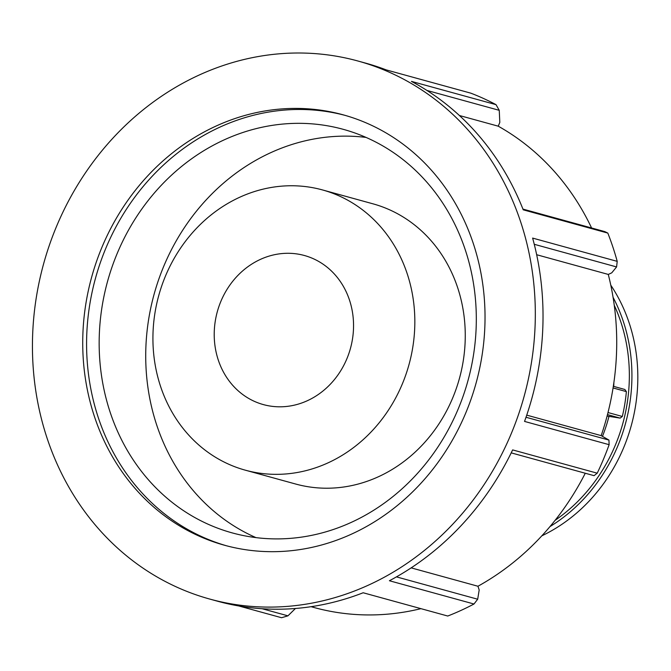 <?xml version="1.0" encoding="UTF-8"?>
<svg xmlns="http://www.w3.org/2000/svg" width="671" height="671" viewBox="0 0 671 671"><rect width="100%" height="100%" fill="white"/><g stroke="black" fill="none" stroke-linecap="round" stroke-linejoin="round"><path stroke-width="1.01" d="M613.328 386.303L624.827 389.474L626.378 391.621A159.866 142.789 105.4 0 1 622.319 416.473L620.147 418.117L607.087 416.087M613.059 387.955L626.378 391.621M622.319 416.473L608.001 412.531M607.465 414.628L620.147 418.117M613.898 382.436A145.339 129.805 105.4 0 1 613.697 386.412M608.916 416.59A145.339 129.805 105.4 0 1 602.516 436.234M610.786 285.167A164.294 146.739 105.4 0 1 541.824 535.835M549.977 526.584A164.294 146.739 -74.6 0 0 613.059 297.287M614.259 305.288A162.365 145.011 105.4 0 1 555.102 520.319M238.742 605.947L281.552 617.723L287.951 615.835L262.118 608.731M295.45 608.48L287.951 615.835M368.698 585.02A279.044 249.226 105.4 0 1 209.864 599.094A279.044 249.226 105.4 0 1 43.581 263.938A279.044 249.226 105.4 0 1 357.903 61.002A279.044 249.226 105.4 0 1 535.257 307.771A279.044 249.226 105.4 0 1 368.698 585.02M357.903 61.002L365.611 63.124A279.044 249.226 105.4 0 1 386.219 69.893L470.807 93.16A279.044 249.226 105.4 0 1 496.02 104.651L411.432 81.384A279.044 249.226 105.4 0 1 523.229 209.822L607.817 233.089A279.044 249.226 105.4 0 1 617.219 261.363L532.631 238.088A279.044 249.226 105.4 0 1 524.546 421.422L609.134 444.688A279.044 249.226 105.4 0 1 597.224 473.181L512.636 449.905A279.044 249.226 105.4 0 1 389.406 580.742L473.986 604.009A279.044 249.226 105.4 0 1 460.994 610.417A279.044 249.226 105.4 0 1 447.742 616.028L363.162 592.761A279.044 249.226 105.4 0 1 217.58 601.224L209.864 599.094M473.986 604.009L477.685 599.22L396.46 576.875M411.155 567.867L477.945 586.244L479.186 589.977L477.685 599.22M609.134 444.688L608.941 440.075L526.014 417.261M511.201 452.866L594.061 475.664L597.224 473.181M526.735 415.139L601.174 435.622L608.941 440.075M607.817 233.089L604.831 231.621L522.944 209.092M534.267 244.294L616.582 266.941L617.219 261.363M616.582 266.941L611.742 272.845L608.278 274.431L536.674 254.728M426.899 90.426L499.249 110.329L496.02 104.651M499.249 110.329L499.811 122.424L498.234 126.182L459.4 115.504M498.234 126.182A259.509 231.78 105.4 0 1 591.587 227.972M608.278 274.431A259.509 231.78 105.4 0 1 601.174 435.622M585.271 473.248A259.509 231.78 105.4 0 1 477.945 586.244M420.943 608.656A259.509 231.78 105.4 0 1 314.045 607.507L311.084 606.685M307.385 400.696A77.316 69.054 105.4 0 1 263.376 404.596A77.316 69.054 105.4 0 1 217.303 311.73A77.316 69.054 105.4 0 1 304.391 255.5A77.316 69.054 105.4 0 1 353.533 323.875A77.316 69.054 105.4 0 1 307.385 400.696M328.06 462.847A145.339 129.805 105.4 0 1 245.326 470.178A145.339 129.805 105.4 0 1 158.725 295.617A145.339 129.805 105.4 0 1 322.432 189.918A145.339 129.805 105.4 0 1 414.804 318.448A145.339 129.805 105.4 0 1 328.06 462.847M322.432 189.918L372.858 203.791A145.339 129.805 105.4 0 1 465.229 332.321A145.339 129.805 105.4 0 1 378.478 476.72A145.339 129.805 105.4 0 1 295.752 484.051L245.326 470.178M255.97 537.614A209.285 186.915 105.4 0 1 154.078 294.343A209.285 186.915 105.4 0 1 366.072 137.421M351.352 522.34A209.285 186.915 105.4 0 1 232.225 532.9A209.285 186.915 105.4 0 1 107.519 281.526A209.285 186.915 105.4 0 1 343.25 129.327A209.285 186.915 105.4 0 1 476.267 314.405A209.285 186.915 105.4 0 1 351.352 522.34M226.597 545.808A223.233 199.379 105.4 0 1 95.5 278.222A223.233 199.379 105.4 0 1 345.02 115.353M351.738 534.024A223.233 199.379 105.4 0 1 224.668 545.288A223.233 199.379 105.4 0 1 91.642 277.165A223.233 199.379 105.4 0 1 343.099 114.808A223.233 199.379 105.4 0 1 484.982 312.225A223.233 199.379 105.4 0 1 351.738 534.024"/></g></svg>
